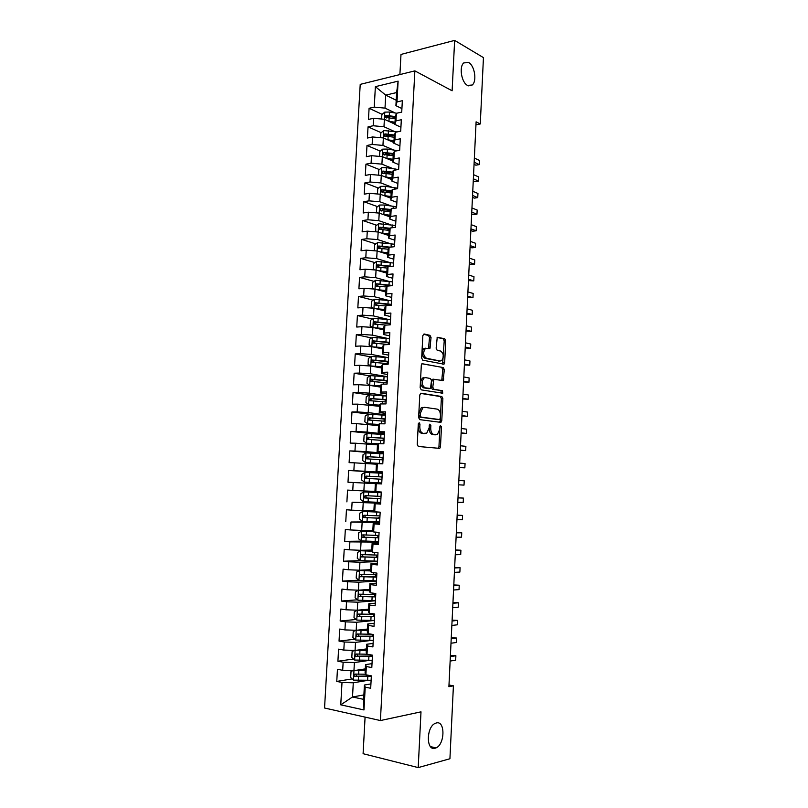 <?xml version="1.0" encoding="UTF-8"?>
<svg xmlns="http://www.w3.org/2000/svg" width="808" height="808" viewBox="0 0 808 808"><rect width="100%" height="100%" fill="white"/><g stroke="black" fill="none" stroke-linecap="round" stroke-linejoin="round"><path stroke-width="1.21" d="M419.19 422.725L418.291 423.968L417.241 444.44L418.332 446.491L439.754 448.379L440.481 446.753L441.471 426.826L440.38 425.513L439.764 429.21L437.461 434.371L434.098 434.613C431.886 433.997 430.765 431.836 430.725 428.129L430.856 425.513L429.735 424.19L429.099 427.927L426.765 433.128L423.291 433.391C421.019 432.765 419.867 430.573 419.817 426.816L419.958 424.17L419.19 422.725M467.529 85.416L472.226 85.012C477.144 81.244 474.68 65.589 468.65 62.539L463.792 62.903C458.853 66.761 461.509 82.608 467.529 85.416M435.098 748.238L436.017 747.905C445.036 744.32 445.329 720.281 436.33 722.978L435.199 723.372C426.169 727.028 426.058 751.288 435.098 748.238M431.048 337.491L429.987 335.34L424.109 333.987L422.837 335.613L421.675 358.055L422.756 360.196L444.016 364.176L444.653 362.681L445.743 340.835L444.713 338.734L437.239 337.289L436.138 348.197L437.179 350.319L440.613 351.046C443.814 353.591 444.168 356.793 441.663 360.651L440.108 361.014L426.503 358.267C423.19 355.732 422.806 352.49 425.351 348.531L429.927 348.48L431.048 337.491L429.523 337.572L428.462 335.431L423.331 334.249M475.952 124.816L480.275 123.957L476.104 121.816L448.905 686.689L453.409 685.83L448.985 684.992M480.275 123.957L483.447 57.62L454.641 40.4L400.99 54.429L399.889 74.568M365.085 717.11L363.095 753.702L418.211 767.6L420.998 711.848L380.406 720.554L414.868 70.872L452.116 90.789L454.641 40.4M418.211 767.6L449.925 758.752L453.409 685.83M421.069 393.203L419.786 394.93L418.625 417.574L419.716 419.645L440.562 422.332L441.784 420.604L442.875 398.566L441.845 396.526L420.806 393.203M420.15 387.749L421.311 365.206L421.978 363.681L443.279 367.569L444.309 369.64L443.188 380.548L433.775 379.336L432.785 387.184L433.835 389.264L442.471 390.708L442.723 393.223L421.241 389.86L420.15 387.749M380.406 720.554L324.553 708.01L360.216 84.375L414.868 70.872M363.883 694.92L352.5 696.991L363.64 699.354L363.984 709.939L365.216 687.174L370.69 688.275L371.357 675.841L365.893 674.791L366.337 666.539L371.801 667.56L372.468 655.167L367.014 654.197L367.458 645.976L372.912 646.915L373.579 634.553L368.125 633.664L368.569 625.473L374.023 626.321L374.69 613.999L369.236 613.201L369.68 605.03L375.134 605.798L375.791 593.516L370.347 592.799L370.781 584.649L376.235 585.335L376.892 573.084L371.448 572.448L371.892 564.327L377.336 564.933L377.993 552.722L372.549 552.167L372.983 544.077L378.427 544.592L379.083 532.422L373.649 531.947L374.084 523.877L379.518 524.311L380.174 512.171L374.74 511.787L375.175 503.738L380.608 504.091L381.265 491.991L375.831 491.688L376.265 483.659L381.699 483.931L382.346 471.872L376.922 471.64L377.356 463.641L382.78 463.843L383.426 451.813L378.003 451.662L378.437 443.683L383.861 443.804L384.507 431.805L379.083 431.745L379.518 423.786L384.931 423.826L385.578 411.868L380.164 411.878L380.598 403.95L386.012 403.909L386.648 391.981L381.235 392.072L381.669 384.174L387.082 384.053L387.719 372.165L382.315 372.337L382.739 364.448L388.143 364.246L388.789 352.399L383.376 352.642L383.81 344.784L389.214 344.511L389.85 332.694L384.446 333.017L384.871 325.18L390.274 324.826L390.9 313.049L385.507 313.443L385.931 305.636L391.325 305.202L391.961 293.456L386.567 293.94L386.992 286.143L392.385 285.638L393.011 273.922L387.628 274.478L388.042 266.711L393.435 266.125L394.062 254.449L388.678 255.086L389.092 247.339L394.486 246.682L395.112 235.037L389.729 235.744L390.143 228.018L395.526 227.29L396.152 215.675L390.769 216.453L391.193 208.757L396.566 207.949L397.193 196.374L391.819 197.233L392.234 189.557L397.607 188.668L398.233 177.134L392.86 178.063L393.274 170.407L398.647 169.448L399.263 157.944L393.9 158.944L394.314 151.308L399.677 150.278L400.293 138.804L394.93 139.885L395.344 132.28L400.707 131.169L401.324 119.736L395.96 120.877L396.375 113.292L401.728 112.12L402.344 100.707L396.991 101.929L395.91 105.666L396.627 92.556L385.719 95.122L385.002 108.12L395.294 113.009M363.984 709.939L340.754 704.839L342.006 682.477L353.288 682.79L367.549 680.407M352.197 678.912L336.764 681.417L342.006 682.477M336.764 681.417L337.451 669.297L342.683 670.307L343.137 662.207L354.399 662.55L369.357 660.378M353.49 659.035L337.906 661.237L343.137 662.207M337.906 661.237L338.582 649.147L343.814 650.076L344.269 642.006L355.52 642.37L371.407 640.411M354.793 639.219L339.037 641.108L344.269 642.006M339.037 641.108L339.714 629.058L344.945 629.907L345.4 621.857L356.631 622.251L373.932 620.494M356.106 619.473L340.168 621.039L345.4 621.857M340.168 621.039L340.845 609.03L346.076 609.798L346.521 601.778L357.732 602.192L375.397 600.778M357.439 599.799L341.299 601.041L346.521 601.778M341.299 601.041L341.976 589.062L347.198 589.749L347.642 581.75L358.833 582.184L376.457 581.164M358.782 580.184L342.42 581.093L347.642 581.75M342.42 581.093L343.097 569.155L348.319 569.761L348.763 561.782L359.934 562.247L377.508 561.611M360.317 560.631L343.541 561.207L348.763 561.782M343.541 561.207L344.218 549.299L349.43 549.824L349.874 541.875L378.558 542.107M364.549 541.118L344.663 541.37L349.874 541.875M344.663 541.37L345.329 529.503L350.551 529.957L350.995 522.019L379.609 522.665M376.144 521.857L350.995 522.019M345.774 521.604L346.45 509.767L351.652 510.141L352.096 502.233L380.659 503.273M380.679 502.889L352.096 502.233M346.895 501.889L347.551 490.092L352.763 490.385L353.207 482.497L375.366 483.628L374.932 491.557L375.831 491.688M382.305 472.609L348.662 470.468L347.995 482.235L353.207 482.497M348.662 470.468L353.864 470.69L354.308 462.822L376.427 464.206M383.325 453.753L349.763 450.904L349.106 462.641L354.308 462.822M349.763 450.904L354.964 451.046L355.409 443.208L377.477 444.854M373.286 433.785L350.864 431.401L350.207 443.097L355.409 443.208M350.864 431.401L356.065 431.462L356.5 423.644L378.528 425.553M369.206 414.151L351.965 411.949L351.308 423.614L356.5 423.644M351.965 411.949L357.156 411.939L357.591 404.141L379.568 406.313M369.115 394.94L353.056 392.557L352.399 404.182L357.591 404.141M353.056 392.557L358.247 392.466L358.681 384.699L369.7 385.376L380.608 387.123M369.892 375.892L354.146 373.215L353.49 384.81L358.681 384.699M354.146 373.215L359.338 373.054L359.772 365.307L370.761 366.014L381.649 367.983M370.7 356.894L355.237 353.934L354.581 365.499L359.772 365.307M355.237 353.934L360.419 353.702L360.853 345.976L371.832 346.703L382.689 348.904M371.518 337.946L356.318 334.714L355.671 346.238L360.853 345.976M356.318 334.714L361.499 334.401L361.934 326.695L372.892 327.452L383.719 329.876M372.357 319.039L357.399 315.544L356.752 327.038L361.934 326.695M357.399 315.544L362.58 315.16L363.004 307.474L373.952 308.252L384.76 310.908M373.195 300.182L358.479 296.435L357.833 307.888L363.004 307.474M358.479 296.435L363.651 295.97L364.085 288.315L375.013 289.113L385.78 291.991M374.054 281.376L359.55 277.376L358.914 288.799L364.085 288.315M359.55 277.376L364.721 276.841L365.155 269.205L376.063 270.024L386.81 273.134M374.922 262.62L360.62 258.368L359.984 269.761L365.155 269.205M360.62 258.368L365.792 257.762L366.216 250.147L377.114 250.985L387.83 254.318M375.801 243.905L361.691 239.421L361.055 250.783L366.216 250.147M361.691 239.421L366.862 238.744L367.286 231.149L378.164 232.007L388.85 235.562M376.69 225.25L362.762 220.523L362.125 231.856L367.286 231.149M362.762 220.523L367.923 219.776L368.347 212.201L379.204 213.09L389.87 216.867M377.578 206.646L363.822 201.677L363.186 212.979L368.347 212.201M363.822 201.677L368.983 200.859L369.397 193.314L380.245 194.223L390.88 198.213M378.477 188.082L364.883 182.891L364.246 194.162L369.397 193.314M364.883 182.891L370.034 182.002L370.458 174.477L381.285 175.407L391.89 179.618M379.376 169.569L365.943 164.165L365.307 175.397L370.458 174.477M365.943 164.165L371.084 163.196L371.508 155.692L382.315 156.651L392.9 161.075M380.285 151.116L366.994 145.48L366.357 156.681L371.508 155.692M366.994 145.48L372.135 144.45L372.559 136.966L383.356 137.936L393.9 142.582M381.194 132.704L368.044 126.856L367.408 138.027L372.559 136.966M368.044 126.856L373.185 125.755L373.609 118.291L384.386 119.291L394.91 124.149M382.103 114.342L369.094 108.282L368.458 119.422L373.609 118.291M369.094 108.282L374.235 107.111L375.377 86.668L398.122 81.153L396.991 101.929M400.919 127.21L394.89 124.432L395.304 116.918L396.375 113.292M395.96 120.877L394.89 124.432M396.203 100.253L385.719 95.122L375.377 86.668M374.235 107.111L385.002 108.12M399.909 145.905L393.87 143.248L394.274 135.714L395.344 132.28M394.93 139.885L393.87 143.248M396.647 113.231L389.466 112.039L384.79 112.12L383.972 126.745L394.456 131.492M373.185 125.755L383.972 126.745M398.899 164.66L392.839 162.125L393.254 154.57L394.314 151.308M393.9 158.944L392.839 162.125M383.356 137.936L382.941 145.42L393.627 150.025M372.135 144.45L382.941 145.42M397.889 183.456L391.809 181.053L392.223 173.478L393.274 170.407M392.86 178.063L391.809 181.053M397.637 150.672L387.436 149.076L382.75 149.126L381.901 164.145L392.829 168.619M371.084 163.196L381.901 164.145M396.869 202.313L390.779 200.041L391.193 192.445L392.234 189.557M391.819 197.233L390.779 200.041M381.285 175.407L380.871 182.931L392.052 187.274M370.034 182.002L380.871 182.931M395.849 221.23L389.749 219.079L390.163 211.464L391.193 208.757M390.769 216.453L389.749 219.079M397.627 188.203L385.396 186.315L380.699 186.345L379.831 201.758L391.304 205.969M368.983 200.859L379.831 201.758M394.829 240.198L388.709 238.178L389.123 230.532L390.143 228.018M389.729 235.744L388.709 238.178M396.627 206.828L384.376 205.02L379.669 205.03L378.79 220.655L390.587 224.725M367.923 219.776L378.79 220.655M393.809 259.216L387.668 257.328L388.082 249.662L389.092 247.339M388.678 255.086L387.668 257.328M378.164 232.007L377.74 239.592L389.931 243.541M366.862 238.744L377.74 239.592M392.779 278.285L386.628 276.538L387.042 268.842L388.042 266.711M387.628 274.478L386.628 276.538M394.617 244.238L377.599 242.572L376.69 258.6L389.325 262.408M365.792 257.762L376.69 258.6M391.749 297.425L385.578 295.799L385.992 288.082L386.992 286.143M386.567 293.94L385.578 295.799M393.597 263.024L376.558 261.418L375.639 277.649L388.789 281.336M364.721 276.841L375.639 277.649M390.708 316.605L384.527 315.12L384.951 307.383L385.931 305.636M385.507 313.443L384.527 315.12M392.587 281.861L375.508 280.326L374.589 296.758L388.365 300.324M363.651 295.97L374.589 296.758M389.678 335.855L383.477 334.492L383.891 326.735L384.871 325.18M384.446 333.017L383.477 334.492M391.567 300.758L374.468 299.283L373.528 315.928L388.123 319.382M362.58 315.16L373.528 315.928M388.638 355.146L382.416 353.924L382.841 346.147L383.81 344.784M383.376 352.642L382.416 353.924M390.547 319.705L373.417 318.291L372.468 335.148L388.173 338.532M361.499 334.401L372.468 335.148M387.598 374.508L381.356 373.417L381.78 365.61L382.739 364.448M382.315 372.337L381.356 373.417M389.527 338.704L372.367 337.36L371.407 354.419L388.496 357.732L385.093 357.399L384.891 361.024L372.438 360.055L371.741 362.176L388.173 363.681M360.419 353.702L371.407 354.419M386.547 393.91L380.295 392.961L380.719 385.133L381.669 384.174M381.235 392.072L380.295 392.961M370.761 366.014L370.337 373.75L387.476 376.71M359.338 373.054L370.337 373.75M385.497 413.383L379.235 412.565L379.659 404.717L380.598 403.95M380.164 411.878L379.235 412.565M369.7 385.376L369.266 393.142L386.446 395.728M358.247 392.466L369.266 393.142M384.446 432.906L378.164 432.229L378.588 424.351L379.518 423.786M379.083 431.745L378.164 432.229M368.63 404.798L368.196 412.585L385.426 414.807M357.156 411.939L368.196 412.585M383.396 452.49L377.094 451.945L377.518 444.046L378.437 443.683M378.003 451.662L377.094 451.945M367.549 424.281L367.115 432.088L384.386 433.946M356.065 431.462L367.115 432.088M382.336 472.135L376.013 471.721L376.447 463.802L377.356 463.641M376.922 471.64L376.013 471.721M366.468 443.814L366.044 451.642L383.356 453.126M354.964 451.046L366.044 451.642M376.265 483.659L375.366 483.618M365.388 463.408L364.953 471.266L382.315 472.377M353.864 470.69L364.953 471.266M380.629 503.677L374.286 503.495L373.851 511.454L374.74 511.787M375.175 503.738L374.286 503.495M364.307 483.063L363.873 490.941L374.942 491.405M352.763 490.385L363.873 490.941M379.568 523.463L373.205 523.422L372.771 531.411L373.649 531.947M374.084 523.877L373.205 523.422M363.216 502.768L362.782 510.666L373.882 510.898M351.652 510.141L362.782 510.666M378.498 543.309L372.114 543.41L371.68 551.43L372.549 552.167M372.983 544.077L372.114 543.41M362.125 522.534L361.691 530.462L372.821 530.442M350.551 529.957L361.691 530.462M377.427 563.216L371.024 563.459L370.589 571.498L371.448 572.448M371.892 564.327L371.024 563.459M361.035 542.36L360.6 550.309L371.761 550.046M349.43 549.824L360.6 550.309M376.346 583.184L369.933 583.568L369.498 591.628L370.347 592.799M370.781 584.649L369.933 583.568M359.934 562.247L359.499 570.216L370.69 569.711M348.319 569.761L359.499 570.216M375.266 603.212L368.842 603.738L368.397 611.828L369.236 613.201M369.68 605.03L368.842 603.738M358.833 582.184L358.399 590.183L369.62 589.436M347.198 589.749L358.399 590.183M374.185 623.301L367.741 623.968L367.297 632.078L368.125 633.664M368.569 625.473L367.741 623.968M357.732 602.192L357.288 610.202L368.539 609.212M346.076 609.798L357.288 610.202L354.328 611.707L354.005 617.665L356.843 620.1L374.336 620.483M373.104 643.441L366.64 644.259L366.196 652.399L367.014 654.197M367.458 645.976L366.64 644.259M356.631 622.251L356.187 630.29L367.458 629.048M344.945 629.907L356.187 630.29L355.742 640.047L373.266 640.36M372.013 663.651L365.529 664.61L365.085 672.771L365.893 674.791M366.337 666.539L365.529 664.61M355.52 642.37L355.076 650.43L366.377 648.945M343.814 650.076L355.076 650.43L354.631 660.055L372.195 660.288M370.923 683.911L364.418 685.022L363.64 699.354M365.216 687.174L364.418 685.022M354.399 662.55L353.954 670.64L365.297 668.893M342.683 670.307L353.954 670.64L353.53 680.124L371.114 680.285M401.919 108.565L395.91 105.666M353.288 682.79L352.5 696.991L340.754 704.839M396.627 92.556L398.122 81.153M370.761 675.892L369.761 676.054M390.244 285.84L388.719 285.426M388.537 266.66L387.315 266.297M388.789 248.046L386.305 247.248M389.506 229.603L385.598 228.27M390.254 211.211L385.123 209.363M391.173 192.93L384.84 190.516M390.638 174.114L384.83 171.771M390.133 155.298L385.264 153.227M389.799 136.532L385.971 134.835M389.597 117.837L386.79 116.534M418.362 423.544L418.281 426.806C418.322 430.553 419.483 432.745 421.756 433.371L423.291 433.391M423.978 433.573L421.756 433.371M434.734 434.795L432.573 434.593C430.361 433.977 429.23 431.815 429.189 428.109L429.28 424.968M438.118 448.41L438.956 446.713L439.916 426.361M441.077 422.19L439.552 422.19L440.259 420.594L441.35 398.586L440.32 396.546L420.453 393.375M420.392 415.686L421.15 417.13L439.441 419.544L440.299 418.332L440.441 415.625C440.4 411.959 439.289 409.787 437.108 409.111L424.624 407.313L422.796 407.788L420.534 412.898L420.392 415.686L418.857 415.686L419.615 417.13L421.15 417.13M438.047 419.544L419.615 417.13M423.089 407.323L421.261 407.798L418.999 412.908L420.534 412.898M418.857 415.686L418.999 412.908M421.887 363.751L443.279 367.569M441.744 380.517L442.784 369.69L441.764 367.62M433.441 379.346L432.24 379.376L431.573 380.911L431.25 387.214L432.31 389.294L442.471 390.708M441.309 393.142L440.946 390.729M425.574 377.629L423.978 378.023C421.342 382.043 421.705 385.305 425.059 387.8L430.492 388.466L431.492 380.588L430.432 378.498L425.574 377.629M424.038 377.669L422.443 378.063C419.806 382.083 420.16 385.335 423.523 387.83L425.059 387.8M428.654 388.628L423.523 387.83M428.513 348.46L429.523 337.572M425.483 348.208L423.816 348.601C421.271 352.551 421.655 355.793 424.968 358.328L426.503 358.267M439.461 361.045L424.968 358.328M442.602 364.145L444.218 340.915L443.198 338.815L437.098 337.411M358.085 670.004L365.236 669.953M355.954 670.327L365.216 670.408M352.955 670.61L351.015 671.519L350.682 677.528L353.46 680.053M365.66 674.215L355.146 674.084C353.843 674.529 353.712 675.316 354.752 676.427L371.326 676.478M371.357 675.932L356.894 676.195L355.793 674.579M450.137 661.065L455.672 660.187L455.884 655.753L450.409 655.46M455.672 660.187L455.884 655.753L450.359 656.611M358.51 649.975L366.327 649.996M356.591 650.238L366.307 650.4M354.419 650.41L352.126 651.521L351.793 657.52L354.56 659.995M367.004 654.197L356.247 654.025C354.964 654.47 354.823 655.237 355.833 656.359L372.397 656.5M372.427 656.005L357.995 656.167L356.904 654.53M450.995 643.239L456.51 642.471L456.722 638.047L451.258 637.764M456.51 642.471L456.722 638.047L451.207 638.785M358.924 629.987L367.408 630.089M357.146 630.179L367.387 630.442M355.863 630.28L353.227 631.583L352.894 637.562L355.661 639.986M371.64 634.24L357.348 634.017C356.076 634.462 355.924 635.229 356.914 636.34L373.468 636.573M373.498 636.149L359.085 636.199L358.015 634.543M451.854 625.453L457.358 624.806L457.57 620.393L452.106 620.11M457.358 624.806L457.57 620.393L452.066 621.009M359.297 610.03L368.488 610.242M357.601 610.181L368.468 610.555M374.67 614.332L358.449 614.08C357.186 614.514 357.035 615.282 357.984 616.383L374.538 616.716M374.559 616.342L360.186 616.292L359.126 614.605M452.712 607.707L458.197 607.182L458.409 602.788L452.955 602.505M458.197 607.182L458.409 602.788L452.924 603.283M369.559 590.456L358.479 590.284L355.429 591.88L355.096 597.819L357.934 600.213L375.407 600.667M358.479 590.284L369.549 590.719M375.74 594.536L359.54 594.193C358.287 594.617 358.126 595.385 359.055 596.476L375.609 596.91M375.629 596.587L361.277 596.435L360.227 594.739M453.561 590.012L459.035 589.608L459.247 585.224L453.803 584.942M459.035 589.608L459.247 585.224L453.773 585.598M370.63 570.731L359.499 570.529L356.52 572.115L356.197 578.043L359.025 580.376L376.467 580.901M359.58 570.488L370.62 570.933M376.801 574.791L360.631 574.367C359.398 574.791 359.227 575.548 360.126 576.639L376.669 577.154M376.69 576.892L362.358 576.649L361.327 574.912M454.409 572.367L459.873 572.074L460.085 567.701L454.651 567.418M376.781 575.205L375.801 574.791M459.873 572.074L460.085 567.701L454.621 567.963M371.7 551.056L360.661 550.743L357.611 552.409L357.288 558.318L360.126 560.611L377.538 561.207M360.661 550.743L371.69 551.218M377.861 555.106L361.721 554.601C360.499 555.015 360.317 555.773 361.196 556.853L377.73 557.47M377.75 557.257L363.449 556.914L362.439 555.146M455.257 554.763L460.712 554.591L460.913 550.228L455.49 549.955M377.821 555.934L376.801 555.662L377.841 555.45M460.712 554.591L460.913 550.228L455.47 550.369M372.821 531.442L361.752 531.058L358.701 532.765L358.378 538.653L361.206 540.895L378.588 541.562M361.752 531.058L373.023 531.563M378.922 535.482L362.812 534.886C361.59 535.31 361.408 536.047 362.257 537.128L378.79 537.835M378.8 537.684L364.529 537.239L363.539 535.431M456.106 537.209L461.54 537.158L461.752 532.805L456.328 532.523M378.851 536.714L377.831 536.502L378.871 536.361M461.54 537.158L461.752 532.805L456.318 532.825M378.922 512.08L362.832 511.424L359.792 513.171L359.459 519.049L362.297 521.231L379.649 521.978M362.832 511.424L380.174 512.201M379.972 515.918L363.893 515.241L363.327 517.463L379.851 518.261M379.851 518.16L365.61 517.615L364.65 515.767M456.944 519.695L462.368 519.766L462.58 515.423L457.166 515.14M379.881 517.544L378.861 517.393L379.901 517.322M462.368 519.766L462.58 515.423L457.156 515.322M363.913 491.86L381.224 492.698L363.832 491.9L360.873 493.637L360.55 499.495L363.378 501.637L380.699 502.445M381.235 492.526L380.214 492.446L381.235 492.466M381.022 496.405L364.974 495.637L364.388 497.849L380.901 498.738M380.901 498.698L366.68 498.051L365.782 496.142M457.783 502.233L463.196 502.414L463.408 498.082L457.995 497.809M380.911 498.435L379.891 498.344L380.921 498.344M463.196 502.414L463.408 498.082L457.995 497.869M364.448 482.093L381.75 482.972L364.448 482.093L361.631 480.002L361.954 474.165L364.913 472.387L364.378 482.043M364.913 472.387L382.275 473.256M382.073 476.942L366.044 476.104L365.438 478.296L381.952 479.275M458.621 484.83L464.024 485.113L464.236 480.79L458.833 480.467M382.063 477.144L381.043 477.063L382.063 477.094M365.438 478.296L367.175 478.397C366.287 477.306 366.529 476.579 367.882 476.215L382.073 476.962M458.621 484.81L464.024 485.113L464.236 480.79M383.315 453.864L366.064 452.884L363.024 454.742L362.701 460.56L365.529 462.6L382.8 463.56M365.529 462.6L382.79 463.61M383.123 457.55L367.125 456.621L366.499 458.803L382.992 459.873M459.459 467.579L464.853 467.852L465.055 463.539L459.671 463.105M383.083 458.277L382.063 458.126L383.093 458.106M366.499 458.803L368.216 458.934C367.367 457.853 367.61 457.126 368.953 456.772L383.113 457.621M459.459 467.438L464.853 467.852L465.055 463.539M384.356 434.532L367.135 433.482L364.095 435.371L363.772 441.178L366.6 443.178L378.114 443.814M366.6 443.178L377.902 443.895M384.164 438.209L368.185 437.199L367.549 439.36L384.032 440.522M460.287 450.359L465.671 450.632L465.883 446.339L460.499 445.784M384.093 439.461L383.083 439.249L384.113 439.158M367.549 439.36L369.266 439.532C368.438 438.451 368.69 437.734 370.014 437.381L384.154 438.33M460.297 450.106L465.671 450.632L465.883 446.339M385.396 415.261L368.206 414.14L365.166 416.07L364.842 421.857L367.67 423.806L378.588 424.432M367.67 423.806L378.578 424.574M385.204 418.918L369.256 417.827L368.599 419.978L385.073 421.231M461.105 433.189L466.489 433.462L466.701 429.179L461.338 428.513M385.103 420.695L384.093 420.413L385.123 420.271M368.599 419.978L370.306 420.19C369.509 419.11 369.761 418.403 371.074 418.049L385.194 419.099M461.126 432.825L466.489 433.462L466.701 429.179M386.436 396.041L369.266 394.849L366.236 396.809L365.913 402.586L368.731 404.485L379.629 405.131M368.731 404.485L379.619 405.323M386.234 399.687L370.316 398.516L369.65 400.657L386.113 401.99L385.113 401.637L386.143 401.435M461.934 416.07L467.307 416.332L467.519 412.06L462.166 411.282M371.306 400.869C370.579 399.788 370.862 399.091 372.135 398.778L386.224 399.92M461.954 415.585L467.307 416.332L467.519 412.06M387.466 376.871L370.327 375.609L367.297 377.619L366.984 383.366L369.801 385.224L380.679 385.891M369.801 385.224L380.669 386.133M387.274 380.507L371.377 379.255L370.7 381.386L387.143 382.81M462.752 398.99L468.125 399.253L468.327 394.991L462.994 394.092M386.537 382.739L387.153 382.659M372.296 381.598L373.195 379.558L387.254 380.8M462.782 398.384L468.125 399.253L468.327 394.991M385.093 357.399L371.387 356.429L368.357 358.469L368.044 364.206L370.791 365.974L381.719 366.711M370.862 366.014L381.709 366.994M463.58 381.952L468.943 382.214L469.145 377.962L463.812 376.952M388.305 361.388L384.891 361.024M373.296 362.378L374.245 360.398L388.284 361.731M463.61 381.235L468.943 382.214L469.145 377.962M372.538 346.844L382.76 347.581M374.215 347.188L382.739 347.905M372.367 337.36L369.418 339.38L369.094 345.107L371.63 346.693M389.325 342.319L373.498 340.915L372.781 343.016L388.668 344.531M464.398 364.953L469.751 365.216L469.953 360.974L464.64 359.863M374.306 343.218L375.296 341.289L389.305 342.713M464.438 364.125L469.751 365.216L469.953 360.974M374.165 327.735L383.8 328.513M375.942 328.129L383.78 328.876M389.325 323.594L389.254 324.897M373.417 318.291L370.468 320.352L370.155 326.058L372.387 327.412M465.216 348.006L470.559 348.268L470.761 344.036L465.459 342.804M390.355 323.311L374.548 321.816L373.821 323.907L374.417 324.109L386.093 325.099M375.316 324.119L376.336 322.24L390.325 323.756M465.256 347.066L470.559 348.268L470.761 344.036M375.7 308.676L384.83 309.494M377.639 309.161L384.81 309.908M374.468 299.283L371.518 301.374L371.205 307.06L373.114 308.191M466.024 331.098L471.367 331.351L471.569 327.129L466.277 325.796M391.375 304.353L375.599 302.788L374.851 304.858L375.468 305.071L385.749 305.959M376.326 305.071L377.386 303.232L391.345 304.848M466.075 330.048L471.367 331.351L471.569 327.129M377.154 289.678L385.86 290.526M379.336 290.264L385.84 290.981M375.508 280.326L372.569 282.446L372.256 288.123L373.811 289.022M466.832 314.231L472.175 314.484L472.377 310.282L467.095 308.838M392.395 285.446L376.639 283.8L375.892 285.87L376.518 286.082L386.557 286.981M377.336 286.082L378.427 284.295L391.092 285.759M466.893 313.07L472.175 314.484L472.377 310.282M378.558 270.741L386.891 271.619M380.921 271.427L386.86 272.124M376.558 261.418L373.619 263.58L373.306 269.236L374.498 269.902M467.65 297.405L472.973 297.667L473.175 293.466L467.913 291.91M391.688 266.317L377.679 264.873L376.922 266.933L377.558 267.145L387.406 268.064M378.346 267.145L379.467 265.408L389.496 266.559M467.711 296.142L472.973 297.667L473.175 293.466M379.911 251.864L387.921 252.763M382.416 252.641L387.891 253.308M377.599 242.572L374.659 244.763L374.346 250.399L375.144 250.833M468.458 280.629L473.781 280.881L473.973 276.7L468.721 275.033M390.335 247.187L378.72 246.006L377.952 248.046L378.599 248.268L388.284 249.207M379.356 248.258L380.497 246.571L388.991 247.581M468.519 279.245L473.781 280.881L473.973 276.7M381.224 233.027L388.941 233.956M383.84 233.896L388.911 234.552M375.76 231.825L375.7 225.998L378.71 223.715L395.617 225.503M469.256 263.893L471.125 264.509L474.579 264.145L474.771 259.964L469.539 258.196M390.052 228.25L379.76 227.189L378.972 229.219L389.173 230.401M380.366 229.432L381.527 227.785L389.82 228.826M469.337 262.398L474.579 264.145L474.771 259.964M382.507 214.261L389.961 215.211M385.194 215.211L389.921 215.847M379.669 205.03L376.73 207.292L376.427 212.858M470.064 247.197L471.923 247.844L475.377 247.45L475.569 243.279L470.347 241.4M390.91 209.494L380.79 208.424L380.002 210.444L390.153 211.656M381.618 211.009L382.558 209.06L390.678 210.12M470.145 245.602L475.377 247.45L475.569 243.279M383.76 195.546L390.971 196.516M386.507 196.576L390.941 197.192M380.699 186.345L377.77 188.638L377.467 193.991M470.862 230.543L472.72 231.229L476.164 230.795L476.366 226.634L471.145 224.654M391.789 190.799L381.82 189.708L381.022 191.718L391.163 192.971M382.608 192.294L383.588 190.385L391.547 191.466M470.953 228.836L476.164 230.795L476.366 226.634M384.992 176.881L391.991 177.871M387.779 177.982L391.951 178.588M378.508 175.164L378.8 170.034L381.8 167.65L386.416 167.67L398.203 169.529M471.67 213.928L473.508 214.655L476.962 214.181L477.154 210.04L471.953 207.949M392.678 172.165L382.851 171.054L382.043 173.053L392.183 174.336M383.598 173.639L384.608 171.761L392.435 172.862M471.751 212.12L476.962 214.181L477.154 210.04M386.204 158.267L393.001 159.287M389.012 159.449L392.951 160.045M382.75 149.126L379.821 151.48L379.548 156.398M472.468 197.364L474.306 198.132L477.75 197.617L477.952 193.476L472.761 191.284M393.577 153.571L383.871 152.439L383.053 154.439L393.193 155.762M384.588 155.025L385.628 153.187L393.334 154.318M472.559 195.445L477.75 197.617L477.952 193.476M387.386 139.713L394.001 140.754M390.224 140.966L393.961 141.552M380.588 137.693L380.851 132.987L383.851 130.532L397.092 131.916M473.256 180.841L475.094 181.638L478.538 181.083L478.74 176.962L473.559 174.659M394.486 135.037L384.901 133.896L384.073 135.875L394.193 137.229M385.588 136.471L386.648 134.673L394.274 135.835M473.357 178.81L478.538 181.083L478.74 176.962M388.567 121.22L395.011 122.26M391.405 122.533L394.961 123.109M384.79 112.12L381.871 114.544L381.618 119.028M474.054 164.347L475.892 165.186L479.326 164.6L479.528 160.479L474.357 158.075M395.405 116.564L385.911 115.392L385.083 117.372L395.203 118.756M386.577 117.968L387.658 116.211L395.274 117.402M474.155 162.216L479.326 164.6L479.528 160.479M418.281 426.806L419.817 426.816M423.513 433.573L425.059 433.593M429.321 425.503L430.856 425.513M429.189 428.109L430.725 428.129M432.573 434.593L434.098 434.613M434.29 434.785L435.825 434.805M439.946 426.816L441.471 426.826M438.956 446.713L440.481 446.753M418.413 424.16L419.958 424.17M440.32 396.546L441.845 396.526M441.35 398.586L442.875 398.566M440.259 420.594L441.784 420.604M437.916 419.544L439.441 419.544M442.784 369.69L444.309 369.64M442.319 379.063L443.844 379.023M432.815 379.235L434.058 379.204M431.573 380.911L433.098 380.871M431.25 387.214L432.785 387.184M432.31 389.294L433.835 389.264M428.392 388.638L429.917 388.608M429.038 347.066L430.563 346.996M438.593 361.075L440.108 361.014M443.198 338.815L444.713 338.734M444.218 340.915L445.743 340.835M443.137 362.741L444.653 362.681M428.462 335.431L429.987 335.34M367.812 676.599L367.6 680.407M358.52 676.68L358.308 680.498M358.853 670.458L358.651 674.266M356.894 676.195L355.005 676.498M368.892 656.591L368.69 660.389M359.611 656.611L359.409 660.419M359.954 650.4L359.752 654.207M357.995 656.167L356.116 656.429M369.973 636.633L369.771 640.421M360.711 636.603L360.499 640.401M361.055 630.412L360.843 634.209M359.085 636.199L357.217 636.421M357.308 610.202L356.762 620.039M371.054 616.736L370.852 620.514M371.226 613.494L371.185 614.353M361.802 616.655L361.6 620.433M362.146 610.474L361.934 614.262M360.186 616.292L358.318 616.474M358.409 590.325L357.863 600.152M372.124 596.9L371.922 600.667M372.337 593.062L372.256 594.526M362.893 596.759L362.691 600.536M363.236 590.608L363.024 594.375M361.277 596.435L359.409 596.577M359.499 570.529L358.954 580.326M373.195 577.124L372.993 580.881M373.437 572.68L373.326 574.761M363.984 576.922L363.782 580.689M364.317 570.791L364.115 574.549M362.358 576.649L360.499 576.74M360.59 550.783L360.045 560.55M374.266 557.409L374.064 561.146M374.538 552.369L374.387 555.045M365.065 557.146L364.863 560.904M365.408 551.026L365.196 554.783M363.449 556.914L361.59 556.965M361.671 531.098L361.136 540.835M375.326 537.744L375.124 541.471M375.629 532.119L375.457 535.391M366.145 537.431L365.943 541.168M366.479 531.331L366.276 535.068M364.529 537.239L362.681 537.249M362.762 511.474L362.226 521.18M376.387 518.14L376.185 521.857M376.72 512.07L376.518 515.787M367.226 517.766L367.024 521.503M367.559 511.686L367.357 515.413M365.61 517.615L363.762 517.595M363.832 491.9L363.307 501.576M377.447 498.587L377.245 502.293M377.78 492.537L377.578 496.243M368.296 498.162L368.094 501.889M368.63 492.102L368.428 495.819M366.68 498.051L364.842 497.991M378.508 479.094L378.306 482.8M378.831 473.064L378.629 476.76M369.377 478.619L369.165 482.326M369.7 472.569L369.498 476.276M367.882 476.215L366.044 476.104M365.984 452.924L365.458 462.55M379.558 459.661L379.356 463.348M379.881 453.652L379.679 457.328M370.438 459.126L370.236 462.832M370.771 453.096L370.569 456.793M368.953 456.772L367.125 456.621M367.054 433.532L366.529 443.127M380.608 440.279L380.416 443.733M380.932 434.29L380.73 437.956M371.508 439.693L371.306 443.39M371.832 433.684L371.63 437.37M370.014 437.381L368.185 437.199M368.125 414.181L367.6 423.756M381.649 420.958L381.497 423.806M381.972 414.979L381.78 418.645M372.569 420.322L372.367 423.998M372.902 414.322L372.7 417.999M371.074 418.049L369.256 417.827M369.185 394.9L368.66 404.434M382.699 401.687L382.568 403.939M383.012 395.728L382.82 399.384M373.629 401L373.427 404.667M373.952 395.021L373.75 398.687M372.135 398.778L370.316 398.516M370.256 375.659L369.731 385.174M383.729 382.477L383.649 384.123M384.053 376.538L383.861 380.174M374.68 381.74L374.488 385.396M375.013 375.781L374.811 379.427M373.195 379.558L371.377 379.255M371.306 356.479L370.791 365.974M384.77 363.327L384.719 364.378M375.74 362.529L375.538 366.175M376.063 356.581L375.861 360.227M374.245 360.398L372.438 360.055M386.123 338.31L385.931 341.935M376.791 343.37L376.589 347.006M377.114 337.451L376.912 341.077M375.296 341.289L373.498 340.915M387.153 319.281L386.961 322.897M377.831 324.271L377.639 327.897M378.154 318.362L377.962 321.988M376.336 322.24L374.548 321.816M388.183 300.303L387.991 303.909M378.881 305.232L378.679 308.848M379.204 299.344L379.002 302.95M377.386 303.232L375.599 302.788M389.204 281.386L389.012 284.982M379.922 286.244L379.72 289.85M380.245 280.366L380.043 283.972M378.427 284.295L376.639 283.8M390.234 262.519L390.032 266.105M380.962 267.307L380.76 270.902M381.275 261.449L381.083 265.044M379.467 265.408L377.679 264.873M391.244 243.703L391.062 247.097M381.992 248.43L381.8 252.015M382.315 242.582L382.113 246.167M380.497 246.571L378.72 246.006M378.629 223.776L378.174 232.017M392.264 224.947L392.112 227.755M383.022 229.603L382.83 233.179M383.346 223.776L383.144 227.351M381.527 227.785L379.76 227.189M393.274 206.242L393.153 208.464M384.053 210.827L383.861 214.393M384.376 205.02L384.174 208.585M382.558 209.06L380.79 208.424M394.284 187.587L394.193 189.234M385.083 192.112L384.881 195.667M385.396 186.315L385.204 189.87M383.588 190.385L381.82 189.708M381.729 167.711L381.305 175.417M395.294 168.993L395.233 170.054M386.103 173.447L385.911 176.992M386.416 167.67L386.224 171.205M384.608 171.761L382.851 171.054M387.123 154.833L386.931 158.368M387.436 149.076L387.244 152.601M385.628 153.187L383.871 152.439M383.77 130.593L383.366 137.946M388.143 136.269L387.951 139.794M388.456 130.532L388.264 134.047M386.648 134.673L384.901 133.896M389.153 117.766L388.961 121.281M389.466 112.039L389.274 115.544M387.658 116.211L385.911 115.392M468.549 85.85L472.226 85.012M430.452 746.602L436.017 747.905M438.229 448.349L439.754 448.379M421.261 407.798L422.796 407.788M442.026 380.568L443.188 380.548M432.24 379.376L433.775 379.336M441.845 393.233L442.723 393.223M422.443 378.063L423.978 378.023M428.876 348.531L429.927 348.48M423.816 348.601L425.351 348.531M442.956 364.216L444.016 364.176M356.57 676.134L354.752 676.427M371.438 654.985L371.387 655.975M357.641 656.106L355.833 656.359M372.549 634.381L372.458 636.199M358.712 636.128L356.914 636.34M373.629 614.353L373.528 616.383M359.772 616.211L357.984 616.383M374.7 594.547L374.589 596.617M360.843 596.344L359.055 596.476M375.76 574.872L375.649 576.912M361.903 576.548L360.126 576.639M376.801 555.662L376.71 557.257M362.954 556.803L361.196 556.853M377.831 536.502L377.77 537.673M364.014 537.118L362.257 537.128M378.861 517.393L378.821 518.14M365.065 517.484L363.327 517.463M366.125 497.91L364.388 497.849M382.093 457.55L382.063 458.126M383.133 438.249L383.083 439.249M384.174 418.999L384.093 420.413M385.214 399.809L385.113 401.637M371.054 400.859L369.65 400.657M386.244 380.669L386.133 382.699M371.892 381.578L370.7 381.386M387.274 361.59L387.163 363.56M372.791 362.368L371.741 362.176M388.294 342.562L388.194 344.481M373.73 343.208L372.781 343.016M374.69 324.109L373.821 323.907M375.669 305.06L374.851 304.858M376.649 286.072L375.892 285.87M377.649 267.145L376.922 266.933M378.639 248.268L377.952 248.046M379.639 229.442L378.972 229.219M380.639 210.666L380.002 210.444M381.629 191.951L381.022 191.718M382.628 173.286L382.043 173.053M383.618 154.671L383.053 154.439M384.608 136.118L384.073 135.875M385.598 117.604L385.083 117.372"/></g></svg>
